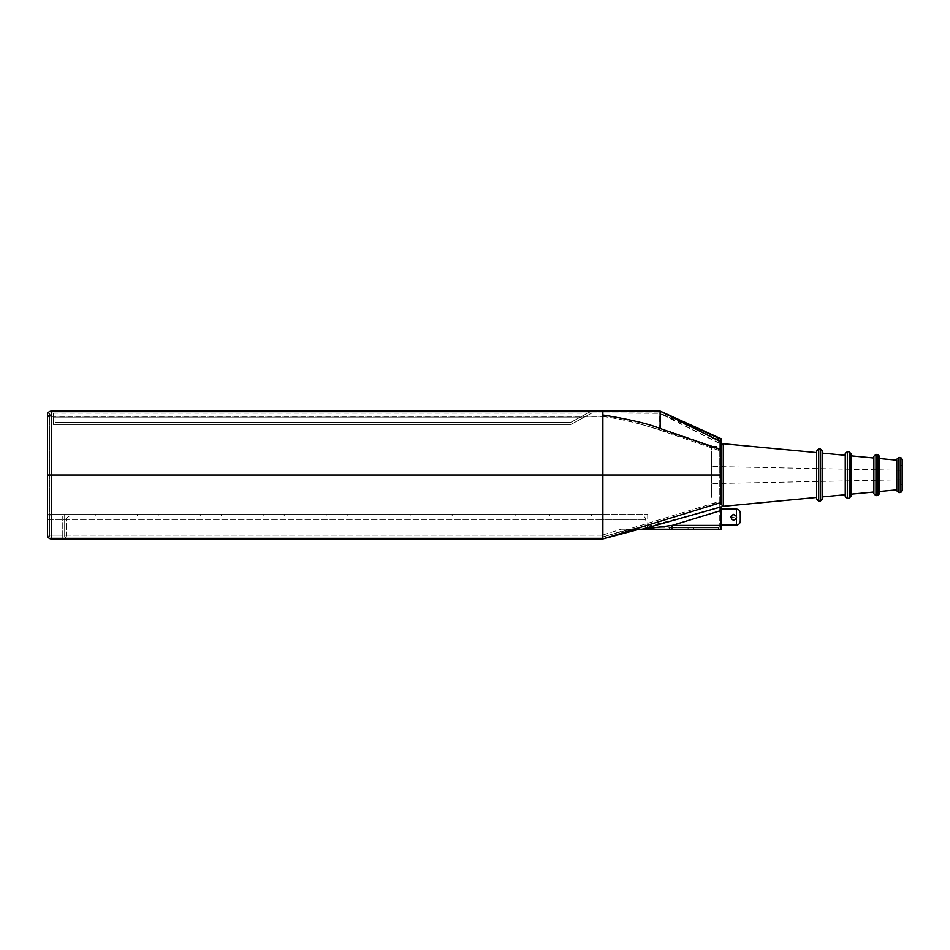 <?xml version="1.0" encoding="UTF-8"?>
<svg xmlns="http://www.w3.org/2000/svg" width="950" height="950" viewBox="0 0 950 950"><rect width="100%" height="100%" fill="white"/><g stroke="black" fill="none" stroke-linecap="round" stroke-linejoin="round"><path stroke-width="0.71" stroke-dasharray="4.75 3.56" d="M721.193 438.758L721.193 475.024L721.193 446.393L721.193 475.024L719.281 475.024L719.281 440.61L719.281 475.024L711.657 475.024L721.193 475.024L49.412 475.024L49.412 412.989L49.412 475.024L602.87 475.024L47.5 475.024L47.5 414.901A3.812 3.812 0 0 1 51.312 411.089A3.812 3.812 0 0 0 47.5 414.901M602.87 414.806C622.262 417.822 637.913 421.194 649.824 424.935L660.119 428.177L660.119 411.053L602.87 411.089L602.87 475.024L721.193 475.024L602.585 475.024L602.502 416.433L49.412 416.433M719.281 450.537L659.716 430.089C642.592 424.484 626.074 419.793 602.502 416.373L602.87 412.989L49.412 412.989L602.858 412.989L602.585 475.024L721.193 475.024L721.193 502.467L602.87 538.947L602.87 475.024L49.412 475.024M719.281 439.992L659.668 412.953L602.87 412.989L659.704 412.977L659.716 429.816C680.924 436.311 700.779 443.021 719.281 449.944M53.224 417.762L53.224 412.989L591.909 412.989L583.158 417.762L591.909 412.989L53.224 412.989L53.224 424.448L570.914 424.448L583.158 417.762L570.914 424.448L53.224 424.448L53.224 417.762L583.158 417.762L53.224 417.762M53.224 424.448L570.914 424.448L591.648 413.131L570.914 424.448L53.224 424.448L53.224 413.131L53.224 424.448M659.716 430.089L660.024 413.131M602.858 412.989L659.644 413.286L664.466 415.72L659.656 413.274M602.502 416.207C619.554 418.938 632.605 421.693 641.654 424.496L659.716 429.816M659.538 429.744L641.654 424.496M719.281 443.365L664.466 415.72M719.281 443.056L659.668 412.953M579.168 417.762L591.423 411.089L570.428 422.536L55.136 422.536L570.428 422.536L55.136 422.536L55.136 411.219L55.136 422.536L570.428 422.536L591.161 411.219L570.428 422.536L579.168 417.762L55.136 417.762L55.136 422.536L55.136 411.089L55.136 417.762L579.168 417.762M55.136 411.089L591.423 411.089L55.136 411.089M721.193 442.367L660.119 411.374L51.312 411.089L51.312 414.806A3.812 2.909 0 0 0 47.5 417.715L47.5 475.024L51.312 475.024L51.312 538.947L51.312 535.135L47.5 535.135L47.5 512.228L47.5 519.864L47.5 512.228L47.5 519.864L602.87 519.864L51.312 519.864L51.312 538.947L602.87 538.947L602.621 535.135L602.87 538.947L639.136 529.209L621.241 529.209L645.81 529.209L641.773 529.209L721.193 506.861L721.193 510.483L672.078 525.398L672.078 529.209L642.592 529.209M660.119 428.177L721.193 449.124M660.832 411.397L660.119 411.065M740.276 512.929L740.276 521.17M730.859 517.133L736.464 518.059L736.464 516.432L733.721 514.378M736.464 518.059C736.464 527.689 736.464 527.689 736.464 518.059L736.464 516.432C736.464 506.255 736.464 506.255 736.464 516.432M721.193 509.117L721.193 509.77M731.476 515.458L731.049 516.206M602.953 538.935L51.312 538.947A3.812 3.812 0 0 1 47.5 535.135L51.312 535.135L47.5 535.135L47.5 519.864L51.312 519.864L47.5 519.864L51.312 519.864L51.312 516.052A3.812 3.812 0 0 1 47.5 512.228A3.812 3.812 0 0 0 51.312 516.052A3.812 3.812 0 0 1 47.5 512.228A3.812 3.812 0 0 0 51.312 516.052L602.87 516.052L51.312 516.052L62.771 516.052L51.312 516.052L51.312 519.864L62.771 519.864L51.312 519.864L51.312 538.947L62.771 538.947L62.771 535.135L62.771 538.947A3.812 3.812 0 0 0 66.583 535.135A3.812 3.812 0 0 1 62.771 538.947L51.312 538.947L51.312 535.135L47.5 535.135A3.812 3.812 0 0 0 51.312 538.947L49.851 538.662M719.281 501.481L719.281 475.024L719.281 527.309L645.679 527.309L719.281 527.309L719.281 507.181C694.248 514.544 669.714 521.039 645.679 526.68C674.334 519.828 698.867 513.332 719.281 507.181L719.281 501.481L602.585 537.047L719.281 501.481M602.585 537.047L49.412 537.047L64.671 537.047L64.671 514.14L49.412 514.14L602.87 514.14L49.412 514.14L64.671 514.14L64.671 537.047L49.412 537.047L49.412 514.14L49.412 537.047L49.412 514.14L49.412 537.047L602.87 536.964C623.651 530.777 637.913 527.345 645.679 526.68C637.949 527.333 623.687 530.765 602.87 536.964L602.609 537.047M602.585 475.036L602.538 537.047L49.412 537.047L49.412 475.036L49.412 537.047L602.538 537.047L602.585 475.036L49.412 475.036L602.585 475.036M693.773 529.209L718.295 529.209L693.773 529.209L693.773 527.499L718.295 527.499L669.263 527.499L718.295 527.499L669.263 527.499L693.773 527.499L693.773 529.209L718.295 529.209L718.295 527.499L718.295 529.209L669.263 529.209L693.773 529.209L693.773 527.499M669.263 529.209L669.263 527.499L669.263 529.209M688.049 529.209L688.049 527.499M657.127 527.309L672.078 525.398L721.193 525.398L721.193 529.209L672.078 529.209M47.547 535.753L49.578 538.531M602.87 534.981L621.241 529.209L602.87 534.981L602.87 519.864L645.81 519.864L602.87 519.864L602.87 534.981M721.193 502.467L721.193 446.393L721.193 503.642L719.281 503.642M642.01 529.209L645.881 528.711M721.193 525.398L721.193 510.483M602.87 516.052L641.986 516.052L602.87 516.052L602.87 519.864L602.87 516.052M70.407 516.052L62.771 516.052L70.407 516.052A3.812 3.812 0 0 0 66.583 519.864L66.583 535.135L62.771 535.135L66.583 535.135L66.583 519.864L62.771 519.864L66.583 519.864A3.812 3.812 0 0 1 70.407 516.052A3.812 3.812 0 0 0 66.583 519.864M570.463 516.052L549.468 516.052L570.463 516.052M431.134 516.052L452.129 516.052L431.134 516.052M305.176 516.052L326.171 516.052L305.176 516.052M179.217 516.052L200.213 516.052L179.217 516.052M116.244 516.052L95.249 516.052L116.244 516.052M242.203 516.052L221.208 516.052L242.203 516.052M368.161 516.052L389.156 516.052L368.161 516.052M494.119 516.052L473.124 516.052L494.119 516.052M494.119 514.14L473.124 514.14L494.119 514.14M368.161 514.14L389.156 514.14L368.161 514.14M242.203 514.14L221.208 514.14L242.203 514.14M116.244 514.14L95.249 514.14L116.244 514.14M179.217 514.14L200.213 514.14L179.217 514.14M305.176 514.14L284.181 514.14L305.176 514.14M431.134 514.14L452.129 514.14L431.134 514.14M570.463 514.14L549.468 514.14L570.463 514.14M602.87 514.14L647.722 514.14L602.87 514.14L602.87 536.964L602.87 514.14M645.679 527.309L645.679 526.68L645.679 527.309M602.87 538.947L51.312 538.947M900.588 478.004L900.588 470.25L900.588 478.004M711.657 469.656L711.657 483.609L711.657 469.656M900.588 469.062L900.588 484.559L900.588 469.062M902.5 469.062L902.5 484.559L902.5 469.062M721.193 504.414L721.193 475.024M816.62 492.551L816.62 452.568L816.62 492.551M902.5 459.574L902.5 490.461M896.776 489.879L896.776 460.156M879.593 456.439L879.593 493.596M879.593 487.884L879.593 458.529L879.593 487.884M873.869 492.041L873.869 488.312M850.974 453.72L850.974 496.316M850.974 490.01L850.974 455.822L850.974 490.01M845.251 496.494L845.251 453.542M845.251 494.76L845.251 490.426M822.344 451.012L822.344 499.023M822.344 492.124L822.344 453.114L822.344 492.124M816.62 499.201L816.62 450.834M711.657 497.372L711.657 446.393L711.657 497.372M51.312 414.806L51.312 475.024M602.502 416.266L49.412 416.266M655.251 426.538L649.824 424.935M602.621 535.135L51.312 535.135L51.312 516.052A3.812 3.812 0 0 1 47.5 512.228A3.812 3.812 0 0 0 51.312 516.052L51.312 535.135L602.621 535.135M62.771 516.052L62.771 535.135L51.312 535.135L62.771 535.135L62.771 516.052M723.283 443.721L723.283 506.314M900.944 492.338L900.944 457.698M899.033 457.342L899.033 492.694M877.871 495.496L877.871 454.539M875.959 454.361L875.959 495.674M849.241 498.216L849.241 451.82M847.329 451.642L847.329 498.394M820.61 500.923L820.61 449.113M818.71 448.934L818.71 501.101M711.657 446.393L719.281 446.393M53.224 413.131L591.648 413.131M719.293 440.004L663.278 414.639M55.136 411.219L591.161 411.219M642.509 529.138L641.773 529.209L642.509 529.138M645.81 529.209L645.81 519.864C645.584 517.548 644.314 516.278 641.986 516.052M515.114 516.052L515.114 514.14M473.124 516.052L473.124 514.14M389.156 516.052L389.156 514.14M347.166 516.052L347.166 514.14M263.197 516.052L263.197 514.14M221.208 516.052L221.208 514.14M137.227 516.052L137.227 514.14M95.249 516.052L95.249 514.14M200.213 516.052L200.213 514.14M158.223 516.052L158.223 514.14M326.171 516.052L326.171 514.14M284.181 516.052L284.181 514.14M452.129 516.052L452.129 514.14M410.151 516.052L410.151 514.14M591.446 516.052L591.446 514.14M549.468 516.052L549.468 514.14M647.722 527.309L647.722 514.14M900.588 470.25L711.657 466.426M900.588 479.786L711.657 483.609M902.5 465.476L900.588 465.476M902.5 484.559L900.588 484.559M711.657 503.642L721.193 503.642"/><path stroke-width="1.43" d="M721.193 503.642L721.193 475.024L602.87 475.024L721.193 475.024L721.193 449.754L660.119 428.521C648.422 423.759 629.339 419.259 602.87 414.996L602.87 411.089L51.312 411.089A3.812 3.812 0 0 0 47.5 414.901L47.5 475.024L51.312 475.024L47.5 475.024L47.5 535.135L47.5 475.059L49.412 475.036M641.773 529.209L639.136 529.209L642.01 529.209L639.136 529.209L602.87 538.947L602.87 475.024L51.312 475.024L51.312 414.996A3.812 2.874 180 0 0 47.5 417.869M721.193 502.467L602.87 538.947L51.312 538.947L51.312 475.024L602.87 475.024L602.87 414.996M721.193 449.754L721.193 438.758L660.119 411.053L660.119 428.521M660.119 411.053L602.87 411.089M721.193 439.423L664.074 412.906M736.571 517.049L736.464 518.059L736.571 517.049M721.193 524.994L736.464 524.994C738.779 524.768 740.05 523.486 740.276 521.17L740.276 512.929C740.05 510.625 738.779 509.343 736.464 509.117L721.193 509.117L721.193 509.77M736.464 518.059C736.464 527.689 736.464 527.689 736.464 518.059C734.018 520.968 732.141 520.636 730.859 517.049L733.721 514.378L736.464 516.432C736.464 506.255 736.464 506.255 736.464 516.432M733.721 514.378L731.476 515.458M731.049 516.206L730.859 517.133M51.312 538.947A3.812 3.812 0 0 1 47.5 535.135C47.726 537.451 48.996 538.721 51.312 538.947A3.812 3.812 0 0 1 47.5 535.135L47.5 519.864L47.547 535.753M672.078 529.209L721.193 529.209L721.193 506.861L642.01 529.209L672.078 529.209L672.078 525.398L642.592 529.209M639.136 529.209L602.87 538.947L639.279 529.209M645.881 528.711L657.127 527.309M721.193 475.024L721.193 504.414L723.283 506.314L723.283 443.721L721.193 445.621M902.5 487.077L902.5 459.574L900.944 457.698L900.944 492.338L902.5 490.461L902.5 487.077M879.593 458.529L896.776 460.156L896.776 490.829L896.776 489.879L879.593 491.506M879.593 489.523L879.593 456.439L877.871 454.539L877.871 495.496L879.593 493.596L879.593 489.523M873.869 488.312L873.869 456.261L873.869 493.774L873.869 492.041L850.974 494.214M850.974 491.649L850.974 453.72L849.241 451.82L849.241 498.216L850.974 496.316L850.974 491.649M845.251 491.791L845.251 496.494L847.329 498.394L847.329 451.642L845.251 453.542L845.251 491.791M845.251 490.426L845.251 494.76L822.344 496.921M822.344 493.762L822.344 451.012L820.61 449.113L820.61 500.923L822.344 499.023L822.344 493.762M816.62 493.905L816.62 499.201L818.71 501.101L818.71 448.934L816.62 450.834L816.62 493.905M51.312 414.996L51.312 411.089M721.193 442.047L660.452 411.219M51.312 475.024L47.5 475.059M721.193 525.398L672.078 525.398L721.193 510.483M900.944 492.338L899.033 492.694L899.033 457.342L896.776 459.206M877.871 495.496L875.959 495.674L875.959 454.361L873.869 456.261M816.62 452.568L723.283 443.721M816.62 497.468L723.283 506.314M900.944 457.698L899.033 457.342M899.033 492.694L896.776 490.829M877.871 454.539L875.959 454.361M875.959 495.674L873.869 493.774M849.241 451.82L847.329 451.642M849.241 498.216L847.329 498.394M820.61 449.113L818.71 448.934M820.61 500.923L818.71 501.101M845.251 455.276L822.344 453.114M873.869 457.995L850.974 455.822"/></g></svg>
